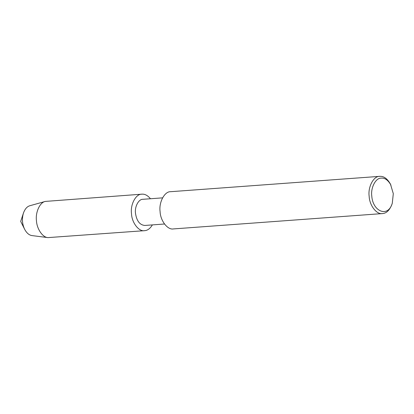 <?xml version="1.0" encoding="UTF-8"?>
<svg xmlns="http://www.w3.org/2000/svg" width="414" height="414" viewBox="0 0 414 414"><rect width="100%" height="100%" fill="white"/><g stroke="black" fill="none" stroke-linecap="round" stroke-linejoin="round"><path stroke-width="0.62" d="M392.291 203.227L391.949 204.262C389.662 210.198 386.51 213.303 382.484 213.577L173.419 228.921C167.598 230.132 160.394 220.698 160.099 211.642C158.707 202.306 164.637 191.252 170.687 191.692L379.752 176.348C383.819 176.064 387.39 178.677 390.48 184.183L393.3 193.659L392.291 203.227C388.001 218.033 372.76 211.492 371.782 196.06C370.566 187.837 375.658 177.979 381.051 178.129C384.782 177.725 388.089 180.064 390.966 185.156M382.484 213.577C376.662 214.788 369.459 205.354 369.164 196.298C367.767 186.962 373.702 175.903 379.752 176.348M164.482 224.01L144.853 225.454C139.792 225.014 136.672 220.967 135.497 213.313C134.514 206.757 138.68 198.989 142.933 199.3L162.562 197.861M152.388 224.9C150.111 228.606 147.503 230.531 144.569 230.676C138.856 231.861 131.797 222.613 131.507 213.733C130.141 204.583 135.952 193.742 141.888 194.176C144.843 193.902 147.7 195.429 150.468 198.746M144.569 230.676L47.988 237.61C42.487 237.45 36.784 228.626 36.458 220.709C35.304 212.542 39.78 202.332 45.333 201.416L141.888 194.176M47.988 237.61L32.064 235.597C29.177 235.214 26.703 233.113 24.649 229.294C22.19 224.077 21.792 218.659 23.453 213.05C24.954 208.946 27.096 206.508 29.875 205.732L45.333 201.416M24.649 229.294L20.7 221.418L23.453 213.05"/></g></svg>
